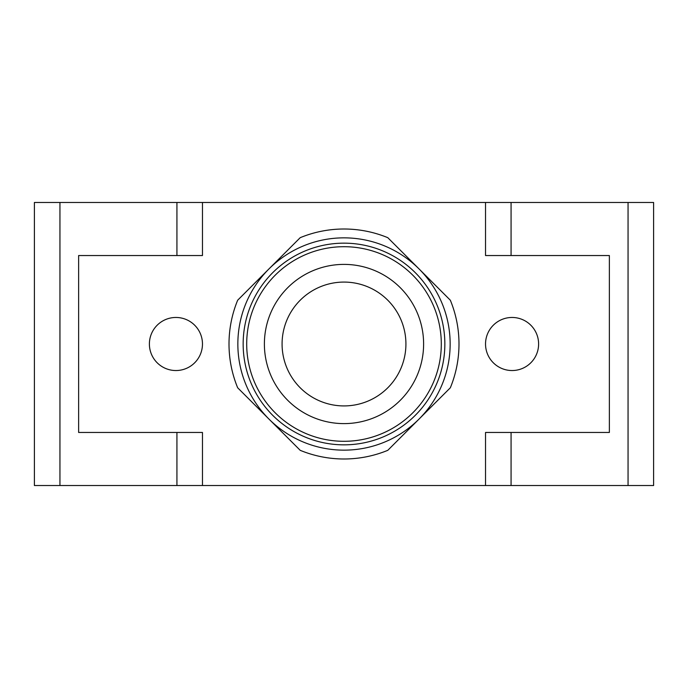 <?xml version="1.0" encoding="UTF-8"?>
<svg xmlns="http://www.w3.org/2000/svg" width="688" height="688" viewBox="0 0 688 688"><rect width="100%" height="100%" fill="white"/><g stroke="black" fill="none" stroke-linecap="round" stroke-linejoin="round"><path stroke-width="1.03" d="M485.53 344A26.54 26.54 0 0 1 512.07 317.46A26.54 26.54 0 0 1 538.609 344A26.54 26.54 0 0 1 512.07 370.54A26.54 26.54 0 0 1 485.53 344M149.391 344A26.54 26.54 0 0 1 175.93 317.46A26.54 26.54 0 0 1 202.47 344A26.54 26.54 0 0 1 175.93 370.54A26.54 26.54 0 0 1 149.391 344M34.4 485.53L34.4 202.47L34.4 485.53L511.072 485.53L511.072 432.46M485.53 485.53L485.53 432.46L609.37 432.46L609.37 255.54L485.53 255.54L485.53 202.47L34.4 202.47M511.072 255.54L511.072 202.47L485.53 202.47M628.058 485.53L653.6 485.53L653.6 202.47L628.058 202.47L628.058 485.53L511.072 485.53M202.47 202.47L202.47 255.54L78.63 255.54L78.63 432.46L202.47 432.46L202.47 485.53M511.072 202.47L628.058 202.47M653.6 202.47L653.6 485.53M344 405.92A61.92 61.92 0 0 1 282.08 344A61.92 61.92 0 0 1 344 282.08A61.92 61.92 0 0 1 405.92 344A61.92 61.92 0 0 1 344 405.92A61.92 61.92 0 0 1 282.08 344A61.92 61.92 0 0 1 344 282.08M344 458.991A114.991 114.991 0 0 0 387.783 450.33L450.33 387.783A114.991 114.991 0 0 0 450.33 300.217L387.783 237.67A114.991 114.991 0 0 0 300.217 237.67L237.67 300.217A114.991 114.991 0 0 0 237.67 387.783L300.217 450.33A114.991 114.991 0 0 0 344 458.991M344 246.7A97.3 97.3 0 0 1 441.3 344A97.3 97.3 0 0 1 344 441.3A97.3 97.3 0 0 1 246.7 344A97.3 97.3 0 0 1 344 246.7A97.3 97.3 0 0 0 246.7 344A97.3 97.3 0 0 0 344 441.3M344 444.844A100.844 100.844 0 0 1 243.156 344A100.844 100.844 0 0 1 344 243.156A100.844 100.844 0 0 1 444.844 344A100.844 100.844 0 0 1 344 444.844M344 450.15A106.15 106.15 0 0 1 237.85 344A106.15 106.15 0 0 1 344 237.85A106.15 106.15 0 0 1 450.15 344A106.15 106.15 0 0 1 344 450.15M176.928 432.46L176.928 485.53M59.942 485.53L59.942 202.47M176.928 202.47L176.928 255.54M344 264.39A79.61 79.61 0 0 1 423.61 344A79.61 79.61 0 0 1 344 423.61A79.61 79.61 0 0 1 264.39 344A79.61 79.61 0 0 1 344 264.39"/></g></svg>
